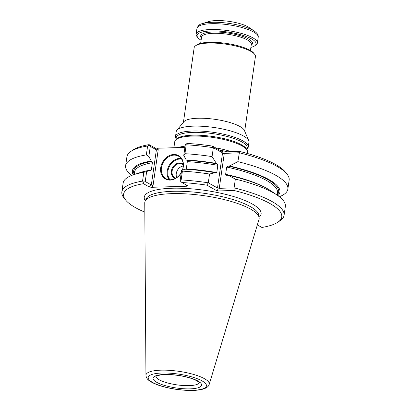 <?xml version="1.0" encoding="UTF-8"?>
<svg xmlns="http://www.w3.org/2000/svg" width="411" height="411" viewBox="0 0 411 411"><rect width="100%" height="100%" fill="white"/><g stroke="black" fill="none" stroke-linecap="round" stroke-linejoin="round"><path stroke-width="0.62" d="M246.682 149.399L247.34 148.731A36.754 9.576 -171.8 0 0 248.254 147.035L248.953 142.175A36.754 9.576 -171.8 0 0 248.722 140.639L244.396 130.446A30.948 8.061 -171.8 0 0 215.112 119.349A30.948 8.061 -171.8 0 0 183.881 121.728L176.858 130.282A36.754 9.576 -171.8 0 0 176.201 131.695L175.502 136.55A36.754 9.576 -171.8 0 0 175.898 138.435L176.34 139.262M248.722 140.639A36.754 9.576 -171.8 0 0 213.941 127.461A36.754 9.576 -171.8 0 0 176.858 130.282M244.684 131.119L255.426 56.569A30.948 8.061 -171.8 0 0 254.599 54.252A30.948 8.061 -171.8 0 0 225.942 44.172A30.948 8.061 -171.8 0 0 195.605 45.749A30.948 8.061 -171.8 0 0 194.162 47.738L183.419 122.293M231.259 151.669A36.754 9.576 -171.8 0 0 215.534 147.811M185.104 146.157A36.754 9.576 -171.8 0 0 177.968 147.6M247.324 153.462L247.52 152.106A36.754 9.576 -171.8 0 0 247.124 150.22A36.754 9.576 -171.8 0 0 212.513 137.387A36.754 9.576 -171.8 0 0 175.682 139.93A36.754 9.576 -171.8 0 0 174.767 141.625L173.889 147.729M248.254 147.035A36.754 9.576 -171.8 0 0 213.242 132.316A36.754 9.576 -171.8 0 0 175.502 136.55M254.527 31.251L249.076 27.516A23.211 6.047 -171.8 0 0 229.225 21.398A23.211 6.047 -171.8 0 0 208.454 21.66L202.171 23.71A29.916 7.794 8.2 0 1 253.001 30.306A29.916 7.794 8.2 0 1 254.527 31.251C257.327 33.24 258.555 35.223 258.216 37.206L257.378 43.011A30.948 8.061 8.2 0 1 255.935 45.005L254.676 45.873A29.787 7.758 8.2 0 1 250.885 47.414M201.102 40.237A29.787 7.758 8.2 0 1 197.897 37.689L196.941 36.502A30.948 8.061 8.2 0 1 196.114 34.185A30.948 8.061 8.2 0 1 218.888 29.679A30.948 8.061 8.2 0 1 252.786 37.797A30.948 8.061 8.2 0 1 257.378 43.011M197.897 37.689A29.787 7.758 8.2 0 1 215.21 30.953A29.787 7.758 8.2 0 1 251.65 38.937A29.787 7.758 8.2 0 1 254.676 45.873M254.599 54.252L253.644 53.065A29.787 7.758 -171.8 0 0 226.06 43.366A29.787 7.758 -171.8 0 0 196.864 44.881L195.605 45.749M176.74 177.552A7.737 6.191 119.3 0 1 176.268 173.55A7.737 6.191 119.3 0 1 183.229 166.003M175.79 178.169A7.737 6.191 119.3 0 1 174.809 177.747A7.737 6.191 119.3 0 1 172.091 171.202A7.737 6.191 119.3 0 1 182.386 164.256A7.737 6.191 119.3 0 1 183.255 164.873M175.245 178.466A8.251 6.607 119.3 0 1 171.387 171.063A8.251 6.607 119.3 0 1 176.119 163.958A8.251 6.607 119.3 0 1 183.229 164.256M170.02 179.766A12.381 9.91 119.3 0 1 167.914 171.171A12.381 9.91 119.3 0 1 181.621 159.114M169.183 179.715A12.895 10.321 119.3 0 1 167.21 171.033A12.895 10.321 119.3 0 1 181.138 158.425M209.189 384.439L259.002 219.412A57.756 15.048 -171.8 0 0 259.136 217.732A57.756 15.048 -171.8 0 0 204.108 195.703A57.756 15.048 -171.8 0 0 145.098 201.303A57.756 15.048 -171.8 0 0 144.754 202.952L145.946 375.325C146.177 377.606 147.364 379.451 149.512 380.853L151.649 382.215C155.44 384.3 160.48 386.088 166.774 387.568C174.937 389.443 182.941 390.404 190.781 390.45C196.448 390.46 200.948 389.88 204.282 388.708C207.165 387.552 208.798 386.129 209.189 384.439A31.971 8.328 -171.8 0 0 178.8 371.313A31.971 8.328 -171.8 0 0 145.946 375.325M143.819 172.322L142.555 181.102L143.747 182.345L145.227 181.523L146.665 171.557L143.819 172.322A81.948 21.346 -171.8 0 0 133.95 174.608A81.948 21.346 -171.8 0 0 123.125 183.131L121.856 191.911A81.948 21.346 -171.8 0 0 124.045 198.045L125.745 200.157A79.888 20.812 -171.8 0 0 144.821 212.143M142.555 181.102A81.948 21.346 -171.8 0 0 121.856 191.911M180.162 180.444L180.501 181.215L181.143 179.915L182.407 171.13L181.6 170.478L180.162 180.444M181.323 172.384A12.895 10.321 119.3 0 1 165.946 178.687A12.895 10.321 119.3 0 1 161.415 167.775A12.895 10.321 119.3 0 1 178.574 156.201A12.895 10.321 119.3 0 1 182.33 170.19M184.929 147.385L157.146 148.243L154.937 147.914L156.391 149.83L150.287 146.403L148.833 156.493L151.279 161.009L151.978 161.405L152.399 162.705L151.351 169.974L150.873 170.683M150.642 170.647L149.943 170.252A74.53 19.415 -171.8 0 0 140.906 172.348L133.95 174.608M146.665 171.557L149.943 170.252M148.833 156.493L146.331 154.89A81.948 21.346 -171.8 0 0 125.632 165.7A81.948 21.346 -171.8 0 0 131.602 175.456M151.279 161.009A74.53 19.415 -171.8 0 0 133.282 174.834M143.747 182.345L143.47 183.696A79.888 20.812 -171.8 0 0 125.745 200.157M145.227 181.523L151.33 184.95L149.311 186.974L143.47 183.696M182.407 171.13A81.948 21.346 -171.8 0 1 209.553 174.023L208.29 182.808L206.825 185.145A79.888 20.812 -171.8 0 0 181.873 182.51L187.719 185.793L186.856 186.219L185.87 184.755M181.873 182.51L180.501 181.215M279.382 196.751A81.948 21.346 -171.8 0 0 287.859 189.075L289.144 180.172A81.948 21.346 -171.8 0 0 286.955 174.033A81.948 21.346 -171.8 0 0 239.151 152.748L223.301 153.478L222.562 152.861L217.501 187.981L208.29 182.808A81.948 21.346 -171.8 0 0 181.143 179.915M257.348 224.894L261.905 227.453A79.888 20.812 -171.8 0 0 278.021 222.104A79.888 20.812 -171.8 0 0 233.982 190.473L234.09 187.868A81.948 21.346 -171.8 0 1 284.083 215.292A81.948 21.346 -171.8 0 1 280.251 220.558L278.021 222.104M277.944 195.677A74.53 19.415 -171.8 0 0 229.389 165.993L237.866 161.657A81.948 21.346 -171.8 0 1 287.859 189.075M277.178 194.942A73.245 19.081 -171.8 0 0 227.977 166.034L229.389 165.993M227.977 166.034L226.682 167.056L225.634 174.326L226.338 175.256M284.083 215.292L285.347 206.507A81.948 21.346 -171.8 0 0 277.368 195.276L271.337 191.141A74.53 19.415 -171.8 0 0 228.059 175.235L226.641 175.276M228.059 175.235L235.354 179.088L234.09 187.868L219.258 188.325L218.349 187.878L217.234 190.992L206.825 185.145M277.368 195.276A81.948 21.346 -171.8 0 0 235.354 179.088M233.982 190.473L217.234 190.992M217.501 187.981L218.349 187.878M209.553 174.023L215.04 172.682A74.53 19.415 -171.8 0 0 184.878 169.178L181.6 170.478M216.078 173.237L215.04 172.682M215.919 173.175L216.777 172.589L217.825 165.32L217.255 163.932A73.245 19.081 -171.8 0 0 186.913 160.326L187.334 161.626L186.286 168.9A72.213 18.814 8.2 0 1 216.777 172.589M222.562 152.861L213.35 147.688L212.066 156.596L216.376 163.439A74.53 19.415 -171.8 0 0 186.214 159.936L183.768 155.42L185.222 145.324L185.859 144.025L186.204 144.795L184.919 153.699L183.768 155.42M186.913 160.326L186.214 159.936M216.376 163.439L217.255 163.932M212.066 156.596A81.948 21.346 -171.8 0 0 184.919 153.699M149.311 186.974L151.52 187.308L186.856 186.219M153.015 185.808L151.33 184.95L156.391 149.83L158.225 149.666L153.015 185.808L151.52 187.308M181.282 172.671A13.409 10.732 119.3 0 1 167.621 179.848A13.409 10.732 119.3 0 1 160.711 167.642A13.409 10.732 119.3 0 1 175.235 154.531A13.409 10.732 119.3 0 1 182.463 170.133M146.331 154.89L147.616 145.982L149.106 145.16L149.095 144.631L154.937 147.914M150.287 146.403L149.106 145.16M147.616 145.982A81.948 21.346 -171.8 0 0 130.749 151.525A81.948 21.346 -171.8 0 0 126.917 156.791L125.632 165.7M286.955 174.033L285.255 171.921A79.888 20.812 -171.8 0 0 239.613 151.412L237.866 161.657M239.613 151.412L222.86 151.926L212.456 146.085L213.35 147.688A81.948 21.346 -171.8 0 0 186.204 144.795M212.456 146.085A79.888 20.812 -171.8 0 0 187.503 143.449L185.859 144.025M149.095 144.631A79.888 20.812 -171.8 0 0 132.979 149.979L130.749 151.525M222.86 151.926L223.301 153.478M227.006 151.798A35.927 9.361 -171.8 0 0 219.269 149.907M247.124 150.22L246.482 149.023A35.927 9.361 -171.8 0 0 212.641 136.478A35.927 9.361 -171.8 0 0 176.638 138.959L175.682 139.93M246.672 149.378A35.927 9.361 -171.8 0 0 213.052 133.652A35.927 9.361 -171.8 0 0 176.36 139.242M196.114 34.185L196.951 28.38A30.948 8.061 8.2 0 1 219.726 23.869A30.948 8.061 8.2 0 1 253.623 31.991A30.948 8.061 8.2 0 1 258.216 37.206M201.426 37.997A26.176 6.817 8.2 0 1 216.489 32.012A26.176 6.817 8.2 0 1 248.609 39.03A26.176 6.817 8.2 0 1 251.203 45.169M200.655 43.34L201.554 37.108A25.148 6.55 8.2 0 1 220.06 33.445A25.148 6.55 8.2 0 1 247.602 40.042A25.148 6.55 8.2 0 1 251.332 44.28L250.438 50.512M155.954 376.306A21.922 5.713 -171.8 0 0 159.221 379.769A21.922 5.713 -171.8 0 0 182.803 385.492A21.922 5.713 -171.8 0 0 199.314 382.559M156.694 382.302A24.501 6.381 -171.8 0 0 198.708 387.578A24.501 6.381 -171.8 0 0 176.525 375.12A24.501 6.381 -171.8 0 0 156.694 382.302M152.558 382.43A29.422 7.665 -171.8 0 0 203.003 388.765A29.422 7.665 -171.8 0 0 176.37 373.805A29.422 7.665 -171.8 0 0 152.558 382.43M148.772 170.452A72.213 18.814 8.2 0 1 151.351 169.974M152.399 162.705A72.213 18.814 -171.8 0 0 134.541 172.168L134.197 174.526M151.978 161.405A73.245 19.081 -171.8 0 0 134.227 174.341M259.136 217.732L258.796 215.107A57.047 14.863 -171.8 0 0 204.447 193.345A57.047 14.863 -171.8 0 0 146.167 198.878L145.098 201.303M277.153 195.127L277.492 192.769A72.213 18.814 -171.8 0 0 226.682 167.056M225.634 174.326A72.213 18.814 8.2 0 1 264.324 187.103M217.825 165.32A72.213 18.814 -171.8 0 0 187.334 161.626M259.074 217.249A59.04 15.382 -171.8 0 0 204.878 190.35A59.04 15.382 -171.8 0 0 145.299 200.856M224.319 153.205L219.258 188.325M157.146 148.243L158.225 149.666M196.951 28.38C198.092 25.585 199.828 24.028 202.171 23.71M199.361 382.328L199.386 382.677L198.508 381.783L194.84 379.749C190.416 377.858 184.822 376.414 178.055 375.418C171.279 374.488 165.541 374.318 160.829 374.904L156.92 375.803L155.846 376.404"/></g></svg>
